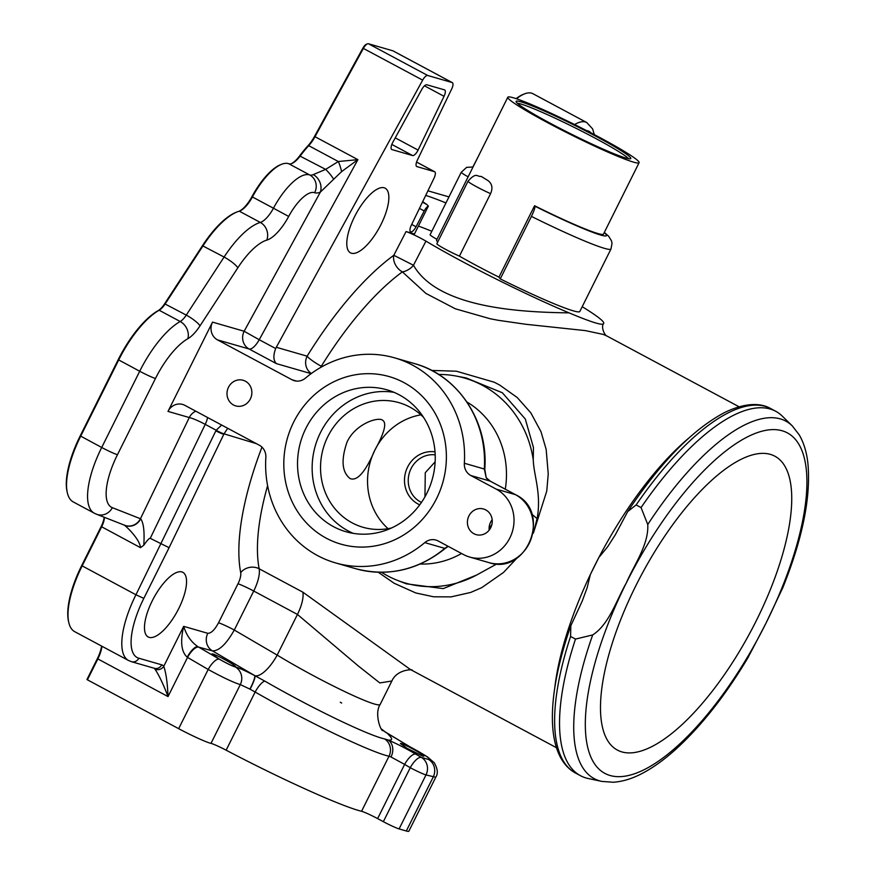<?xml version="1.0" encoding="UTF-8"?>
<svg xmlns="http://www.w3.org/2000/svg" width="875" height="875" viewBox="0 0 875 875"><rect width="100%" height="100%" fill="white"/><g stroke="black" fill="none" stroke-linecap="round" stroke-linejoin="round"><path stroke-width="1.31" d="M101.587 646.067A21 7.755 -61.8 0 1 97.355 658.656L86.964 679.481L87.423 679.82L97.814 658.995A20.005 7.383 118.2 0 0 101.938 646.253M104.147 517.212A14.339 5.294 -61.8 0 1 101.161 526.52L81.67 565.622A65.68 24.238 118.2 0 0 68.469 621.075L68.731 622.256A66.686 24.609 -61.8 0 1 82.13 565.95L101.62 526.859A13.333 4.922 118.2 0 0 104.442 517.333M81.67 565.622L135.942 594.77A66.686 24.609 118.2 0 0 128.57 660.516L74.758 631.695A66.686 24.609 -61.8 0 1 68.731 622.256M237.322 211.838L236.195 212.275A65.68 24.238 118.2 0 0 202.442 245.711L164.631 303.767A14.339 5.294 -61.8 0 1 158.102 310.658A65.68 24.238 118.2 0 0 118.212 359.658L80.216 435.87A65.68 24.238 118.2 0 0 67.014 491.323L67.277 492.505A66.686 24.609 -61.8 0 1 80.675 436.209L118.672 359.997A66.686 24.609 -61.8 0 1 159.163 310.242A13.333 4.922 118.2 0 0 165.244 303.833L203.044 245.777A66.686 24.609 -61.8 0 1 237.322 211.838A66.686 24.609 -61.8 0 1 239.269 211.17A20.005 7.383 118.2 0 0 239.859 210.973A20.005 7.383 118.2 0 0 252.416 196.952A46.681 17.227 -61.8 0 1 281.706 164.248A46.681 17.227 -61.8 0 1 288.761 163.745A20.005 7.383 118.2 0 0 291.78 163.527A20.005 7.383 118.2 0 0 300.322 155.837A66.686 24.609 -61.8 0 1 308.7 145.666A20.005 7.383 118.2 0 0 315.011 136.686L363.387 48.388A6.672 2.461 -61.8 0 1 367.5 43.848A6.672 2.461 -61.8 0 1 368.441 43.75L392.864 50.805A6.672 2.461 -61.8 0 1 393.05 50.87A6.672 2.461 -61.8 0 1 393.203 50.98M80.216 435.87L101.708 447.475A66.686 24.609 118.2 0 0 94.336 513.22L73.303 501.955A66.686 24.609 -61.8 0 1 67.277 492.505M281.706 164.248L280.58 164.697A45.675 16.855 118.2 0 0 251.912 196.7A21 7.755 -61.8 0 1 239.312 211.159M367.5 43.848L366.373 44.286A5.666 2.089 118.2 0 0 362.873 48.147L314.508 136.445A21 7.755 -61.8 0 1 307.88 145.873A65.68 24.238 118.2 0 0 299.633 155.892A21 7.755 -61.8 0 1 291.233 163.713M427.919 190.827L448.973 196.908M477.619 157.795L472.883 166.983M516.502 98.777A50.017 18.462 -61.8 0 1 524.519 93.877L523.403 94.314A49.011 18.091 118.2 0 0 516.13 98.645M524.519 93.877A50.017 18.462 -61.8 0 1 532.93 93.713L586.742 122.533A50.017 18.462 118.2 0 0 574.623 124.556M322.044 366.658L321.3 366.264A13.333 2.045 31.7 0 1 307.125 356.18L276.303 347.277L422.669 80.128A6.672 2.461 -61.8 0 1 427.722 75.491L452.145 82.545A6.672 2.461 -61.8 0 1 452.32 82.622A6.672 2.461 -61.8 0 1 451.686 88.987L417.353 160.158A6.672 2.461 118.2 0 0 416.719 166.523A6.672 2.461 118.2 0 0 416.894 166.6L434.503 171.686A6.672 2.461 -61.8 0 1 434.689 171.752A6.672 2.461 -61.8 0 1 434.055 178.117L411.25 225.389A6.672 2.461 118.2 0 0 410.605 231.755A6.672 2.461 118.2 0 0 416.062 226.778L424.211 210.952A6.672 2.461 -61.8 0 1 428.378 206.073L426.803 204.477A113.356 8.28 -153.5 0 1 422.702 201.655M425.709 195.409A113.356 8.28 -153.5 0 1 445.966 202.945M276.303 347.277L275.691 348.545L259.23 339.73L357.897 159.644L338.319 161.525L325.642 169.389L313.239 174.606A13.333 11.145 65.4 0 1 320.403 192.041L341.611 171.609L357.897 159.644L314.508 136.445M123.966 524.902C126.645 526.564 139.869 539.394 140.481 547.663L143.784 545.234C144.648 531.65 143.62 522.845 140.711 518.842L112.339 507.675A53.342 19.688 -61.8 0 1 117.458 454.716L155.455 378.503A53.342 19.688 -61.8 0 1 187.852 338.702A26.677 9.844 118.2 0 0 200.003 325.872L237.814 267.816A53.342 19.688 -61.8 0 1 266.787 240.133A33.337 12.305 118.2 0 0 288.684 216.442A33.337 12.305 -61.8 0 1 314.65 192.719A33.337 12.305 118.2 0 0 320.403 192.041L244.136 331.253L259.23 339.73A13.333 4.922 -61.8 0 1 249.123 349.005L276.445 363.639C273.317 360.588 273.055 355.556 275.691 348.545M169.094 547.695L223.825 434.252A6.672 0.7 -154.2 0 1 215.852 430.839L135.942 594.77L143.817 598.391L169.094 547.695L150.248 538.333C149.428 537.917 147.273 540.225 143.784 545.234M154.066 668.216A20.005 7.383 -61.8 0 1 154.82 668.948C158.889 674.92 163.286 684.13 168.022 696.587C167.486 683.08 166.064 672.984 163.767 666.291A26.677 9.844 118.2 0 0 161.733 664.836L138.808 658.219A60.014 22.148 -61.8 0 1 143.817 598.391M87.423 679.82L178.664 728.678A26.677 1.947 26.5 0 0 210.995 743.378A13.333 0.973 -153.5 0 1 226.144 750.192A120.028 8.772 26.5 0 0 361.55 811.278A13.333 0.973 -153.5 0 1 377.617 818.606L383.348 821.68A13.333 0.973 26.5 0 0 399.098 828.92L406.306 830.998A33.337 2.439 26.5 0 0 408.822 831.25L435.761 777.23C438.244 773.631 437.719 768.775 434.186 762.661L427.372 756.831L409.314 746.397A13.333 2.866 117.3 0 1 409.511 746.55C425.545 755.202 431.911 759.511 428.597 759.489L421.389 757.4L415.767 754.119C405.147 747.983 395.927 743.291 388.106 740.02A13.333 10.566 111.9 0 1 391.005 756.973L404.633 764.411A13.333 4.889 -59.7 0 1 415.767 754.119M154.82 668.948A6.672 6.103 -36.4 0 0 163.767 666.291L183.673 626.347C180.13 641.539 181.289 651.82 187.173 657.18A13.333 4.452 -59.9 0 1 197.925 646.669C191.22 642.119 186.473 635.337 183.673 626.347L207.78 633.303A13.333 12.359 -73.9 0 0 212.395 650.847C218.98 651.109 226.275 644.175 234.292 630.033L253.728 591.03A26.677 9.844 118.2 0 0 259.153 568.772A193.375 71.367 -61.8 0 1 267.597 485.669M256.441 443.669L224.033 433.847A6.672 0.787 -152.4 0 1 216.169 430.227L215.852 430.839M221.648 425.042L216.169 430.227L205.231 424.364A13.333 1.4 25.8 0 0 189.273 417.539L140.47 518.689A13.333 12.381 -68.6 0 1 124.677 525.263L96.545 514.238A13.333 12.381 -68.6 0 0 112.339 507.675M224.033 433.847L227.73 428.302M307.88 145.873L308.7 145.666L338.319 161.525A13.333 2.877 75.1 0 1 341.611 171.609M299.633 155.892L325.642 169.389A13.333 3.281 50.6 0 1 333.594 179.123M125.005 525.394A13.333 12.108 -67.8 0 0 140.711 518.842M187.173 657.18L187.545 657.409A13.333 4.889 -59.7 0 1 198.68 647.117L212.395 650.847L254.636 675.544C245.175 670.655 238.722 667.789 235.277 666.936C231.984 665.952 226.669 663.37 219.319 659.181L212.023 654.008C212.111 652.389 236.731 665.678 235.506 666.684C233.538 666.641 228.014 664.07 218.947 658.962L198.68 647.117M178.664 728.678L208.184 669.473A13.333 4.889 -59.7 0 1 219.319 659.181M97.355 658.656L168.022 696.587L187.545 657.409L208.184 669.473C223.016 677.578 233.723 682.62 240.308 684.589L249.889 689.095A13.333 2.253 -62.5 0 0 254.636 675.544L254.942 675.708A26.677 9.767 120.3 0 0 277.167 655.102L234.292 630.033A13.333 0.973 -153.5 0 0 218.542 622.792C214.648 629.923 211.061 633.434 207.78 633.303M249.889 689.095L255.139 692.038A13.333 3.741 -60.1 0 1 264.939 681.177L254.942 675.708A13.333 2.056 -62.6 0 1 250.053 689.183M389.277 734.945A13.333 9.395 123.3 0 0 389.123 734.847A13.333 9.395 123.3 0 0 388.139 734.311C392.798 738.708 392.788 740.611 388.106 740.02L384.606 738.916C368.572 735.558 311.916 708.258 264.939 681.177M226.144 750.192L255.139 692.038C307.464 721.973 371.098 752.456 389.003 756.219L391.005 756.973M377.617 818.606L404.633 764.411L410.255 767.703A13.333 4.889 -59.7 0 1 421.389 757.4A13.333 12.359 106.1 0 1 426.005 774.944L435.75 777.241M409.27 746.375A13.333 2.866 117.3 0 1 409.314 746.397L385.755 732.375A13.333 12.162 129.5 0 0 384.234 731.325L409.511 746.55M385.919 732.517A13.333 12.162 129.5 0 0 385.755 732.375L381.587 729.094M340.288 702.242L341.633 703.052M381.763 729.345L384.234 731.325M422.866 756.131L407.323 748.475L400.4 743.531C400.488 741.902 425.108 755.191 423.883 756.197L422.866 756.131M484.783 469.263C488.6 421.597 458.062 375.309 414.673 363.639A106.695 98.853 106.1 0 1 484.323 469.022A6.672 0.58 3.6 0 1 484.783 469.263L486.194 477.706L490.273 481.152A6.672 2.461 -61.8 0 1 490.438 481.261M492.177 519.739A13.333 12.359 -73.9 0 0 489.169 530.152M464.341 463.247A13.333 12.359 -73.9 0 0 470.816 475.519L496.147 489.081A36.673 33.983 -73.9 0 1 511.328 534.636A36.673 33.983 -73.9 0 1 469.656 557.047A36.673 33.983 -73.9 0 1 463.509 554.553L438.178 540.98A13.333 12.359 -73.9 0 0 435.936 540.072A13.333 12.359 -73.9 0 0 424.78 542.609A106.695 98.853 106.1 0 1 335.497 562.887A106.695 98.853 106.1 0 1 265.847 457.505A13.333 12.359 -73.9 0 0 259.372 445.244L184.866 405.344A13.333 12.359 -73.9 0 0 182.634 404.436A13.333 12.359 -73.9 0 0 168 411.403L212.516 322.12A13.333 12.359 -73.9 0 0 217.503 339.883L292.009 379.772A13.333 12.359 -73.9 0 0 294.252 380.68A13.333 12.359 -73.9 0 0 305.408 378.153A106.695 98.853 106.1 0 1 394.691 357.875A106.695 98.853 106.1 0 1 464.341 463.247L484.323 469.022L486.194 477.706A13.333 12.359 -73.9 0 0 490.098 481.086A6.672 2.461 -61.8 0 1 490.273 481.152L515.616 494.725A6.672 2.461 -61.8 0 1 515.78 494.834M448.011 546.252L444.762 548.373A106.695 98.853 106.1 0 1 355.48 568.652C388.019 577.073 417.966 570.303 445.331 548.341A6.672 1.466 -130.1 0 1 444.762 548.373L424.78 542.609M418.086 150.095A6.672 2.461 -61.8 0 1 412.606 155.553L391.923 149.581A6.672 2.461 -61.8 0 1 391.748 149.505A6.672 2.461 -61.8 0 1 392.809 142.319L421.794 89.414A6.672 2.461 -61.8 0 1 426.847 84.777L444.489 89.862A6.672 2.461 -61.8 0 1 444.675 89.939A6.672 2.461 -61.8 0 1 444.041 96.305L418.086 150.095L395.248 137.856M438.659 374.445A106.695 98.853 106.1 0 1 456.312 376.075A106.695 98.853 106.1 0 1 533.247 459.747C533.837 478.395 544.742 500.052 533.334 533.214L537.064 518.634L531.803 514.139M496.923 563.872L476.634 575.039A106.695 98.853 106.1 0 1 397.337 580.322A106.695 98.853 106.1 0 1 381.533 572.294M378.241 572.239L394.155 583.264L415.822 592.966L433.617 596.794L451.084 596.881L470.673 592.441L481.753 587.639L503.508 572.447L517.081 557.966M476.634 575.039L443.253 588.602L406.295 583.822L397.337 580.322M410.32 669.452L302.859 592.178L259.153 568.772A13.333 11.277 169.2 0 0 240.691 572.655A13.333 4.922 -61.8 0 1 237.989 583.789A13.333 0.973 -153.5 0 1 253.728 591.03L297.445 614.436L358.137 665.82L379.816 682.938L391.869 681.002C397.283 668.664 414.105 669.386 412.059 670.173M320.447 367.566A13.333 4.922 118.2 0 0 321.3 366.264A193.375 71.367 -61.8 0 1 402.38 271.873A13.333 9.111 142.3 0 0 413.47 265.256L393.805 255.281A13.333 9.833 -126.2 0 0 402.38 271.873L425.917 293.42L455.35 308.798L490.164 318.752L498.083 320.272L525.777 324.275L585.353 330.608L603.422 334.458L606.988 336.044M533.334 533.214L546.755 491.094L548.242 473.977L546.164 449.389L540.991 431.714L530.808 412.814L517.223 397.534L499.68 385.044L494.266 382.222L456.378 371.208L431.67 370.431M688.516 438.309A193.375 71.367 118.2 0 0 598.85 557.506A193.375 71.367 118.2 0 0 590.373 574.514L598.85 557.506L607.534 546.93L615.322 534.789L627.692 511.602L636.136 504.941L641.058 507.577L647.752 524.519C648.878 544.545 634.364 564.298 626.303 582.98C616.273 600.6 609.12 624.302 592.703 634.933L575.487 639.078L570.577 636.442L570.828 625.723L582.127 601.322L587.114 587.847L590.373 574.514A193.375 71.367 118.2 0 0 554.728 688.177M582.203 306.709A113.356 8.28 26.5 0 1 603.695 323.367A113.356 8.28 26.5 0 0 603.695 323.367C603.63 326.047 592.08 322.536 569.067 312.867C523.392 312.222 438.298 308.831 413.47 265.256L425.961 241.128C418.228 236.731 411.589 233.548 406.066 231.558L414.466 233.975L428.378 206.073M533.247 459.747L533.455 447.552L525.317 419.048L502.359 392.766L466.189 377.956L456.312 376.075M384.147 187.775A36.673 13.541 -61.8 0 1 385.131 188.18A36.673 13.541 -61.8 0 1 379.75 226.898A36.673 13.541 -61.8 0 1 350.503 252.842A36.673 13.541 -61.8 0 1 355.217 215.403A36.673 13.541 -61.8 0 1 384.147 187.775M425.961 241.128A113.356 8.28 26.5 0 0 569.067 312.867M420.93 414.848A64.848 60.08 -73.9 0 0 374.872 450.089C365.498 471.898 357.252 481.403 350.131 478.581C341.917 472.194 340.889 460.02 347.036 442.05C355.611 423.544 378.886 416.292 382.867 420.438C386.892 423.259 384.223 433.136 374.872 450.089A64.848 60.08 -73.9 0 0 388.073 528.664M423.511 417.298A64.848 60.08 -73.9 0 0 398.989 402.664A64.848 60.08 -73.9 0 0 327.863 436.516A64.848 60.08 -73.9 0 0 363.016 527.275A64.848 60.08 -73.9 0 0 391.562 527.964M181.836 571.922A36.673 13.541 -61.8 0 1 182.831 572.327A36.673 13.541 -61.8 0 1 177.45 611.045A36.673 13.541 -61.8 0 1 148.203 636.989A36.673 13.541 -61.8 0 1 152.906 599.539A36.673 13.541 -61.8 0 1 181.836 571.922M382.791 730.625C381.019 731.434 373.942 713.705 380.297 704.178C379.706 709.669 321.716 682.073 277.167 655.102L297.445 614.436A26.677 9.844 118.2 0 0 302.859 592.178M245.361 381.183A13.333 12.359 106.1 0 1 250.884 397.753A13.333 12.359 106.1 0 1 235.736 405.902A13.333 12.359 106.1 0 1 227.555 389.659A13.333 12.359 106.1 0 1 243.13 380.275A13.333 12.359 106.1 0 1 245.361 381.183M485.767 509.906A13.333 12.359 106.1 0 1 491.28 526.477A13.333 12.359 106.1 0 1 476.131 534.625A13.333 12.359 106.1 0 1 467.961 518.383A13.333 12.359 106.1 0 1 483.525 508.998A13.333 12.359 106.1 0 1 485.767 509.906M621.928 751.931A166.709 61.523 -61.8 0 1 617.422 750.094A166.709 61.523 -61.8 0 1 641.878 574.087A166.709 61.523 -61.8 0 1 774.812 456.17A166.709 61.523 -61.8 0 1 753.408 626.369A166.709 61.523 -61.8 0 1 621.928 751.931M435.137 461.836L425.272 472.697L424.955 496.803M394.056 392.35A73.85 68.425 -73.9 0 0 320.491 432.567A73.85 68.425 -73.9 0 0 353.336 533.378M305.878 428.345A73.85 68.425 -73.9 0 0 345.898 531.705A73.85 68.425 -73.9 0 0 432.13 479.73A73.85 68.425 -73.9 0 0 386.87 389.802A73.85 68.425 -73.9 0 0 305.878 428.345M293.661 422.122A87.183 80.784 106.1 0 1 434.416 412.114A87.183 80.784 106.1 0 1 367.216 546.897A87.183 80.784 106.1 0 1 293.661 422.122M628.633 158.725A63.35 4.627 26.5 0 0 579.983 130.287A63.35 4.627 26.5 0 0 520.658 103.95A63.35 4.627 26.5 0 0 517.278 103.206M520.953 101.85A64.072 4.681 -153.5 0 1 587.059 131.622A64.072 4.681 -153.5 0 1 630.722 158.648A64.072 4.681 -153.5 0 1 571.364 134.148A64.072 4.681 -153.5 0 1 516.075 101.489A64.072 4.681 -153.5 0 1 520.953 101.85M604.22 232.652A76.683 5.6 -153.5 0 1 534.888 206.172C535.227 207.473 534.067 210.886 531.42 216.398A86.691 6.333 26.5 0 0 610.98 248.992L612.03 243.381L611.505 240.866L608.606 236.173L604.33 232.433M534.888 206.172L534.57 205.734A73.347 5.359 26.5 0 0 597.942 233.559A73.347 5.359 26.5 0 0 603.487 234.106L639.1 162.684A73.347 5.359 26.5 0 0 575.848 125.169A73.347 5.359 26.5 0 0 507.817 97.234A73.347 5.359 26.5 0 0 558.742 128.505A73.347 5.359 26.5 0 0 633.555 162.138A73.347 5.359 26.5 0 0 639.1 162.684M468.005 181.234C476.536 171.675 476.798 176.87 481.053 176.4L481.917 176.827A73.347 5.359 26.5 0 0 488.086 180.644C492.144 183.848 492.975 188.18 490.58 193.637L459.419 256.134A16.734 1.225 -153.5 0 1 444.15 248.566A16.734 1.225 -153.5 0 1 436.855 243.731L468.005 181.234A16.734 1.225 26.5 0 0 475.3 186.069A16.734 1.225 26.5 0 0 490.58 193.637M610.98 248.992L579.819 311.478A86.691 6.333 -153.5 0 1 500.259 278.895L531.42 216.398M500.259 278.895L498.958 277.156L534.57 205.734M436.964 239.323A16.734 1.225 -153.5 0 1 430.106 234.73L461.267 172.244A16.734 1.225 26.5 0 0 468.125 176.838M507.817 97.234L436.592 240.078A73.347 5.359 26.5 0 0 437.73 241.981M459.419 256.134A73.347 5.359 26.5 0 0 498.958 277.156M418.414 226.067A113.356 8.28 -153.5 0 1 431.834 231.273M747.873 657.858L765.931 623.295L782.873 587.552M575.487 639.078A206.719 76.289 118.2 0 0 580.508 775.72A206.719 76.289 118.2 0 0 588.219 778.509L601.869 781.419L613.266 782.239C622.584 781.637 632.275 778.673 642.337 773.347C653.756 767.342 665.525 758.756 677.633 747.611C702.68 724.347 726.272 694.127 748.409 656.95M782.48 588.514C802.364 539.339 810.863 497.897 807.986 464.177C806.848 452.769 803.939 442.991 799.236 434.864L792.258 425.863L782.272 416.106A206.719 76.289 118.2 0 0 775.666 411.239A206.719 76.289 118.2 0 0 641.058 507.577M140.481 547.663L101.161 526.52M202.442 245.711L224.088 257.042L186.277 315.098A13.333 4.922 -61.8 0 1 180.195 321.508A66.686 24.609 118.2 0 0 139.705 371.252L118.212 359.658M187.852 338.702A13.333 10.73 60.7 0 0 180.195 321.508L159.163 310.242L158.102 310.658M200.003 325.872A13.333 2.811 33.1 0 0 186.277 315.098L164.631 303.767M313.239 174.606A20.005 7.383 -61.8 0 1 309.794 175A46.681 17.227 118.2 0 0 273.448 208.217L251.912 196.7M422.669 80.128L362.873 48.147M422.461 202.147L426.803 204.477M419.442 208.403L424.211 210.952M411.698 224.448L416.062 226.778M416.566 162.072L434.503 171.686M392.864 50.805L452.145 82.545M368.441 43.75L427.722 75.491M288.761 163.745L309.794 175A13.333 12.381 110.4 0 1 314.65 192.719M288.684 216.442L273.448 208.217A20.005 7.383 -61.8 0 1 260.312 222.436A66.686 24.609 118.2 0 0 224.088 257.042A13.333 2.811 33.1 0 1 237.814 267.816M239.269 211.17L260.312 222.436A13.333 11.659 73.8 0 1 266.787 240.133M155.455 378.503A13.333 0.973 26.5 0 1 139.705 371.252L101.708 447.475A13.333 0.973 26.5 0 0 117.458 454.716M586.644 130.627A43.345 16.002 -61.8 0 1 590.866 132.814M161.733 664.836A6.672 6.18 -73.9 0 1 154.416 668.314L131.491 661.697A6.672 6.18 -73.9 0 0 138.808 658.219M150.248 538.333L205.231 424.364A13.333 4.922 -61.8 0 0 207.594 417.517M195.781 411.195A13.333 12.359 -73.9 0 0 189.273 417.539L168 411.403M212.516 322.12L244.136 331.253A13.333 12.359 -73.9 0 0 249.123 349.005L217.503 339.883M210.995 743.378L240.308 684.589A13.333 12.775 -78.3 0 0 235.277 666.936M384.606 738.916A13.333 12.666 103.1 0 1 389.003 756.219L361.55 811.278M406.306 830.998L433.212 777.022A13.333 12.359 -73.9 0 0 428.597 759.489M383.348 821.68L410.255 767.703A13.333 0.973 26.5 0 0 426.005 774.944L399.098 828.92M445.364 548.297A6.672 1.466 -130.1 0 1 445.331 548.341L448.252 546.383M496.147 489.081L515.43 494.648A6.672 2.461 -61.8 0 1 515.616 494.725C552.169 511.809 527.1 575.87 488.939 562.614A36.673 33.983 106.1 0 0 530.611 540.203A36.673 33.983 106.1 0 0 515.43 494.648L490.098 481.086L470.816 475.519M412.606 155.553L391.825 144.43M261.975 447.136A206.719 76.289 118.2 0 0 240.691 572.655M237.989 583.789L218.542 622.792M466.955 402.019A86.691 80.314 106.1 0 1 505.28 489.191M491.947 524.278A86.691 80.314 106.1 0 1 489.092 528.5M461.541 553.492A86.691 80.314 106.1 0 1 420.164 564.047M406.066 231.558L393.805 255.281A206.719 76.289 118.2 0 0 307.125 356.18A13.333 12.359 -73.9 0 0 311.358 373.483M311.128 373.647L276.445 363.639M435.192 454.869A25.003 23.166 -73.9 0 0 411.064 468.595A25.003 23.166 -73.9 0 0 421.466 502.403M435.017 451.883A27.759 25.725 -73.9 0 0 407.619 467.042A27.759 25.725 -73.9 0 0 419.738 504.831M488.086 180.644L481.917 176.827M296.625 381.106L292.009 379.772M592.703 634.933A202.803 74.845 118.2 0 0 601.869 781.419M626.303 582.98A193.145 71.28 118.2 0 0 610.17 775.523A193.145 71.28 118.2 0 0 765.931 623.295A193.145 71.28 118.2 0 0 782.064 430.741A193.145 71.28 118.2 0 0 626.303 582.98M792.258 425.863A202.803 74.845 118.2 0 0 647.752 524.519M570.577 636.442A206.719 76.289 118.2 0 0 575.586 773.084L580.508 775.72M627.692 511.602C660.341 462.558 692.595 429.548 724.445 412.606C747.819 401.242 762.683 403.823 770.755 408.614A206.719 76.289 118.2 0 0 636.136 504.941M444.041 96.305L424.473 85.827M416.577 162.05L434.689 171.752M393.05 50.87L452.32 82.622M594.3 134.608L592.627 128.909L586.742 122.533M131.491 661.697L128.57 660.516M96.545 514.238L94.336 513.22M335.497 562.887L355.48 568.652M469.656 557.047L488.939 562.614M394.691 357.875L414.673 363.639M409.292 668.905L556.489 747.72M606.397 335.737L739.058 406.766M606.452 335.748L606.506 335.77C605.391 335.945 600.403 327.403 603.673 323.411L603.695 323.367M408.953 668.741L410.014 669.298M380.308 704.178L391.683 681.363M473.025 167.016L466.659 167.344L461.267 172.244M570.828 625.723C545.945 696.828 544.994 756.492 575.586 773.084M770.755 408.614L775.666 411.239"/></g></svg>
